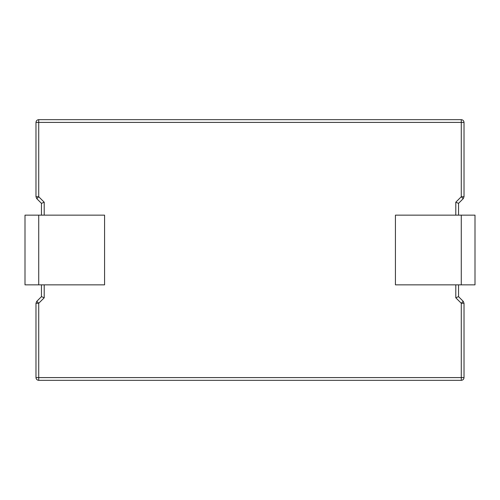 <?xml version="1.0" encoding="UTF-8"?>
<svg xmlns="http://www.w3.org/2000/svg" width="500" height="500" viewBox="0 0 500 500"><rect width="100%" height="100%" fill="white"/><g stroke="black" fill="none" stroke-linecap="round" stroke-linejoin="round"><path stroke-width="0.75" d="M464.025 303.269L464.025 377.594L464.025 303.269L461.281 303.269L455.794 297.781L455.794 284.85L455.794 297.781L458.537 296.644L463.219 301.331L458.537 296.644L458.537 284.85L458.537 296.644L455.794 297.781L461.281 303.269L461.281 377.594L461.281 303.269L463.219 301.331L461.281 303.269L464.025 303.269L463.219 301.331L464.025 303.269M464.025 122.406L464.025 196.731L464.025 122.406L38.719 122.406L38.719 196.731L44.206 202.219L44.206 215.15L44.206 202.219L38.719 196.731L38.719 122.406L461.281 122.406L461.281 196.731L461.281 122.406L464.025 122.406C463.85 120.756 462.938 119.838 461.281 119.663L461.281 122.406L461.281 119.663C462.938 119.838 463.85 120.756 464.025 122.406M44.206 284.85L44.206 297.781L38.719 303.269L38.719 377.594L464.025 377.594C463.85 379.244 462.938 380.163 461.281 380.337L38.719 380.337L461.281 380.337C462.938 380.163 463.85 379.244 464.025 377.594L461.281 377.594L461.281 380.337L461.281 377.594L38.719 377.594L38.719 380.337C37.062 380.163 36.15 379.244 35.975 377.594L35.975 303.269L35.975 377.594C36.15 379.244 37.062 380.163 38.719 380.337L38.719 377.594L35.975 377.594L38.719 377.594L38.719 303.269L35.975 303.269L36.781 301.331L41.463 296.644L41.463 284.85L41.463 296.644L36.781 301.331L35.975 303.269L38.719 303.269L36.781 301.331L38.719 303.269L44.206 297.781L41.463 296.644L44.206 297.781L44.206 284.85M455.794 215.15L455.794 202.219L461.281 196.731L464.025 196.731L461.281 196.731L455.794 202.219L455.794 215.15M35.975 196.731L35.975 122.406L35.975 196.731L38.719 196.731L35.975 196.731L36.781 198.669L35.975 196.731M38.719 119.663L461.281 119.663L38.719 119.663L38.719 122.406L35.975 122.406L38.719 122.406L38.719 119.663C37.062 119.838 36.15 120.756 35.975 122.406C36.15 120.756 37.062 119.838 38.719 119.663M41.463 215.15L41.463 203.356L36.781 198.669L38.719 196.731L36.781 198.669L41.463 203.356L44.206 202.219L41.463 203.356L41.463 215.15M458.537 203.356L458.537 215.15L458.537 203.356L455.794 202.219L458.537 203.356L463.219 198.669L458.537 203.356M463.219 198.669L461.281 196.731L463.219 198.669L464.025 196.731L463.219 198.669M104.575 215.15L104.575 284.85L104.575 215.15L25 215.15L25 284.85L25 215.15L38.719 215.15L38.719 284.85L38.719 215.15L104.575 215.15M395.425 284.85L395.425 215.15L395.425 284.85L461.281 284.85L461.281 215.15L395.425 215.15L461.281 215.15L461.281 284.85L475 284.85L475 215.15L461.281 215.15L475 215.15L475 284.85L395.425 284.85M25 284.85L104.575 284.85L25 284.85"/></g></svg>
